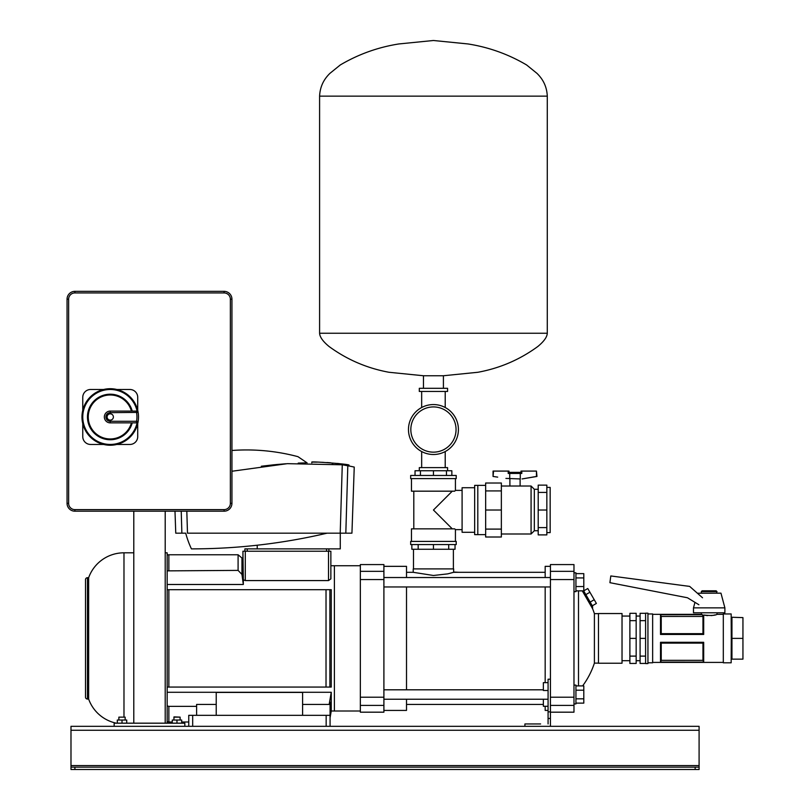 <?xml version="1.0" encoding="UTF-8"?>
<svg xmlns="http://www.w3.org/2000/svg" width="810" height="810" viewBox="0 0 810 810"><rect width="100%" height="100%" fill="white"/><g stroke="black" fill="none" stroke-linecap="round" stroke-linejoin="round"><path stroke-width="1.21" d="M699.091 730.245L70.986 730.245L70.986 726.317L699.091 726.317L699.091 769.5L695.162 769.5L695.162 767.141L74.905 767.141L74.905 769.5L70.986 769.5L70.986 767.141L74.905 767.141M695.162 769.5L74.905 769.5M70.986 730.245L70.986 767.141M695.162 767.141L699.091 767.141M360.349 711.008L334.398 711.008L334.398 565.755L334.398 711.008L331.26 711.008L330.075 717.69M360.349 565.755L330.865 565.755L330.865 551.235L330.865 578.856L328.506 580.578L328.506 551.235L330.865 551.235M243.324 579.788L242.929 551.235L245.288 551.235L245.288 580.578L243.324 579.788L243.324 584.486L241.957 574.432L238.089 570.392L238.089 554.769L168.865 554.769A3.928 3.928 0 0 0 167.164 555.154M238.089 570.392L167.164 570.868M242.929 576.163L242.929 563.527L241.957 558.009L241.957 574.432M188.75 726.317L188.75 715.321L330.075 715.321L330.075 726.317M302.596 715.321L302.596 692.428L216.23 692.428L216.23 715.321M330.075 715.321L330.075 702.047L329.154 704.447L331.26 692.277L167.164 692.277M196.607 715.321L196.607 704.447L216.23 704.447M242.929 551.235L242.929 563.527M244.893 548.876L244.893 551.235L244.893 548.876L328.9 548.876L328.9 551.235M245.288 580.578L328.506 580.578M245.288 551.235L328.506 551.235M329.893 687.062L167.164 687.062L331.26 687.062L331.26 589.7L326.025 589.7L329.893 589.7L329.893 687.062M167.164 705.895L168.865 706.371L168.865 722.004L167.164 721.609M167.164 589.7L168.865 589.7L167.164 589.7M167.164 584.486L243.324 584.486M326.025 687.062L326.025 589.7L168.865 589.7L168.865 687.062M331.26 692.277L331.26 711.008M196.607 706.371L168.865 706.371M329.154 704.447L302.596 704.447M165.2 552.805L167.164 552.805L167.164 723.178M87.47 577.702L87.47 699.071A1.964 1.964 0 0 1 85.506 697.106L85.506 579.656A1.964 1.964 0 0 1 87.47 577.702L88.644 577.702A37.523 37.523 0 0 1 123.981 552.805L133.792 552.805M88.644 577.702L88.644 699.071A37.523 37.523 0 0 0 116.346 723.178M87.47 699.071L88.644 699.071M360.349 564.58L383.899 564.58L383.899 579.555L360.349 579.555L360.349 564.58M383.899 710.421L406.509 710.421L406.509 699.232M383.899 566.342L406.509 566.342L406.509 577.53M406.509 586.956L406.509 689.806M360.349 697.207L383.899 697.207L383.899 712.182L360.349 712.182L360.349 579.555M383.899 697.207L383.899 579.555M543.358 704.447L406.509 704.447M545.171 572.316L453.661 572.316L453.661 568.893L413.221 568.893L413.221 572.316L406.509 572.316M453.661 572.042L458.895 572.316M453.661 572.316L447.727 573.875L433.451 575.485L413.221 572.316M543.358 699.232L543.358 706.269L548.076 706.269M548.076 690.505L543.358 690.505L543.358 682.648L548.076 682.648M524.91 726.317L524.91 723.958L540.614 723.958M573.976 579.555L550.425 579.555L550.425 564.58L573.976 564.58L573.976 705.419L550.425 705.419L550.425 697.207L550.425 718.47L548.076 718.47L548.076 723.958M550.425 711.869L548.076 711.869L548.076 718.47M550.425 679.205L548.076 679.205L548.076 711.869M550.425 718.47L550.425 726.317M548.076 710.421L545.171 710.421L545.171 706.269M545.171 682.648L545.171 586.956M545.171 577.53L545.171 566.342L550.425 566.342M573.976 705.419L573.976 712.182L550.425 712.182M550.425 579.555L550.425 697.207L573.976 697.207M583.676 590.854L592.545 606.214L592.616 608.755L582.289 590.854M598.479 663.117L594.398 663.117A79.694 79.694 0 0 1 582.613 685.908M598.479 613.646L594.398 613.646A79.694 79.694 0 0 0 592.616 608.755M583.797 590.814L587.766 588.526L596.383 603.44L592.302 605.799M589.923 592.252L585.843 594.611M594.226 599.714L590.146 602.073M578.502 685.908L578.502 590.854M594.398 663.117L594.398 613.646M583.797 586.956L583.797 577.53M583.797 699.232L583.797 689.806M573.976 572.822L575.94 572.822L575.94 591.664L573.976 591.664M575.94 590.854L583.797 590.854L583.797 573.632L575.94 573.632M575.94 577.935L583.797 577.935M575.94 586.551L583.797 586.551M573.976 685.098L575.94 685.098L575.94 703.941L573.976 703.941M575.94 703.131L583.797 703.131L583.797 685.908L575.94 685.908M575.94 690.211L583.797 690.211M575.94 698.827L583.797 698.827M598.479 613.534L598.479 663.228L622.029 663.228L622.029 613.534L598.479 613.534M413.495 568.893L413.495 549.271M453.387 568.893L453.387 549.271M133.792 511.191L133.792 723.178M165.2 511.191L165.2 723.178M114.169 726.317L114.169 723.178L184.832 723.178L184.832 726.317L114.169 726.317M230.364 503.334L231.933 503.334A7.847 7.847 0 0 1 224.086 511.191L74.905 511.191A7.847 7.847 0 0 1 67.058 503.334L67.058 299.204A7.847 7.847 0 0 1 74.905 291.347L224.086 291.347A7.847 7.847 0 0 1 231.933 299.204L231.933 503.334A7.847 7.847 0 0 1 224.086 511.191L224.086 509.622A6.277 6.277 0 0 0 230.364 503.334L230.364 299.204A6.277 6.277 0 0 0 224.086 292.926L74.905 292.926A6.277 6.277 0 0 0 68.627 299.204L68.627 503.334A6.277 6.277 0 0 0 74.905 509.622L224.086 509.622M107.102 416.978A3.139 3.139 0 0 0 110.241 420.117A3.139 3.139 0 0 0 113.38 416.978A3.139 3.139 0 0 0 110.241 413.829A3.139 3.139 0 0 0 107.102 416.978M138.5 416.978A28.269 28.269 0 0 1 107.943 445.146A28.269 28.269 0 0 1 81.972 416.978A28.269 28.269 0 0 1 107.943 388.8A28.269 28.269 0 0 1 138.5 416.978A28.269 28.269 0 0 0 138.135 412.401L137.103 411.176A27.479 27.479 0 0 0 94.851 394.207A27.479 27.479 0 0 0 94.851 439.739A27.479 27.479 0 0 0 137.103 422.769L138.135 421.544A28.269 28.269 0 0 1 107.943 445.146A28.269 28.269 0 0 1 81.972 416.978A28.269 28.269 0 0 1 107.943 388.8A28.269 28.269 0 0 1 138.135 412.401L110.241 412.654A4.313 4.313 0 0 0 105.918 416.978A4.313 4.313 0 0 0 110.241 421.291L136.586 421.291A26.7 26.7 0 0 0 136.586 412.654L136.586 411.085A1.569 1.569 0 0 1 138.135 412.401M137.72 410.356L137.72 397.345A7.847 7.847 0 0 0 129.863 389.488L116.853 389.488M103.619 389.488L90.609 389.488A7.847 7.847 0 0 0 82.762 397.345L82.762 410.356M82.762 423.589L82.762 436.6A7.847 7.847 0 0 0 90.609 444.457L103.619 444.457M116.853 444.457L129.863 444.457A7.847 7.847 0 0 0 137.72 436.6L137.72 423.589M138.135 421.544A1.569 1.569 0 0 1 136.586 422.86L136.586 421.291L138.135 421.544A1.569 1.569 0 0 1 136.586 422.86L110.241 422.86A5.893 5.893 0 0 1 104.348 416.978A5.893 5.893 0 0 1 110.241 411.085L136.586 411.085M110.241 411.085A5.893 5.893 0 0 0 104.348 416.978A5.893 5.893 0 0 0 110.241 422.86A5.893 5.893 0 0 1 104.348 416.978A5.893 5.893 0 0 1 110.241 411.085L110.241 412.654M131.423 411.085A21.981 21.981 0 0 0 97.575 399.006A21.981 21.981 0 0 0 97.575 434.94A21.981 21.981 0 0 0 131.423 422.86A21.981 21.981 0 0 1 97.575 434.94A21.981 21.981 0 0 1 97.575 399.006A21.981 21.981 0 0 1 131.423 411.085M547.287 333.244L319.596 333.244L319.596 96.137L547.287 96.137L547.287 333.244C547.084 337.041 543.935 341.455 537.85 346.477C519.878 359.63 499.892 368.226 477.88 372.276L443.414 375.749L423.468 375.749L423.468 388.314M717.032 591.583L701.328 591.583L702.118 590.804L716.253 590.804L717.032 593.163M717.032 612.785L717.032 614.355L723.31 614.355M715.108 614.912L713.731 615.225M713.073 615.347L711.15 615.59M707.535 615.62L704.153 615.124M702.381 614.699L660.504 614.679L701.328 614.355L702.381 614.679L702.958 616.44L661.233 616.43L661.233 633.653L702.958 633.653L702.958 616.44L703.688 615.023C710.572 615.762 715.028 615.539 717.032 614.355M701.399 614.375L701.328 612.785M701.328 591.583L701.328 593.163M645.59 638.381L645.59 613.18L647.939 613.18L647.939 663.582L645.59 663.582L645.59 638.381L640.092 638.381L640.092 613.312L645.59 613.312M647.939 662.803L652.647 662.803L652.647 613.96L647.939 613.96M731.167 659.097L731.278 638.381L731.946 638.381L731.946 659.148L731.167 659.097L731.167 662.803L723.31 662.803L723.31 613.96L731.167 613.96L731.167 616.825M731.278 638.381L731.167 617.665M703.688 615.023L703.688 634.453L660.504 634.453L660.504 614.679L661.233 616.43M702.958 643.11L703.688 642.31L660.504 642.31L660.504 662.084L703.688 662.084L660.514 662.064L661.233 660.332L702.958 660.332L702.958 643.11L661.233 643.11L661.233 660.332M703.688 642.31L703.688 662.084L702.958 660.332M703.677 634.453L702.958 633.653M731.278 617.24L742.942 617.615L742.942 659.148L731.946 659.148M731.946 617.615L731.946 638.381L742.942 638.381M640.092 620.652L645.59 620.652M645.59 656.11L640.092 656.11L640.092 663.451L645.59 663.451M640.092 656.11L640.092 638.381M629.886 656.11L636.164 656.11L636.164 663.451L629.886 663.451L629.886 638.381L636.164 638.381L636.164 613.312L629.886 613.312L629.886 620.652L636.164 620.652M629.886 638.381L629.886 620.652M636.164 656.11L636.164 638.381M661.233 633.653L660.514 634.453M660.514 642.31L661.233 643.11M694.96 602.336L693.481 607.875L724.889 607.875L720.961 593.163L697.39 593.224M724.889 607.875L724.889 612.785L693.481 612.785L693.481 607.875M702.533 597.77L689.685 586.41L610.801 575.951L609.91 582.684L687.477 597.77L698.888 604.746M173.836 717.133L180.114 717.133L174.069 716.901L173.836 720.039M172.267 723.178L172.267 720.039L181.683 720.039L181.683 723.178M176.975 720.039L176.975 723.178M117.308 723.178L117.308 720.039L126.724 720.039L126.724 723.178M122.016 720.039L122.016 723.178M125.155 717.133L118.878 717.133L125.155 717.133L125.155 720.039M509.895 473.445L509.895 472.341L520.111 472.341L520.111 473.445M501.36 486.02L520.111 486.02L520.111 478.943M546.841 487.407L550.162 487.407L550.162 532.615L546.841 532.615M538.204 489.291L534.337 489.291L534.337 530.732L538.204 530.732M534.337 489.291L531.077 486.02L531.077 534.003L534.337 530.732M501.36 534.003L531.077 534.003M514.998 486.02L531.077 486.02M485.656 485.372L477.799 485.372L477.799 534.651L474.66 534.651L474.66 485.372L477.799 485.372L477.799 534.651L485.656 534.651M485.656 529.102L485.656 537.01L501.36 537.01L501.36 529.102L485.656 529.102L485.656 483.023L501.36 483.023L501.36 490.921L485.656 490.921M501.36 490.921L501.36 510.017L485.656 510.017M501.36 510.017L501.36 529.102M538.204 527.604L538.204 534.894L546.841 534.894L546.841 527.604L538.204 527.604L538.204 485.129L546.841 485.129L546.841 492.419L538.204 492.419M546.841 492.419L546.841 510.017L538.204 510.017M546.841 510.017L546.841 527.604M474.66 487.731L462.095 487.731L462.095 532.292L474.66 532.292M462.095 490.384L455.423 490.384L454.724 491.174L455.423 490.384L455.423 478.609M452.284 528.859L433.441 510.017L452.284 491.174M410.67 478.609L410.67 475.47L456.212 475.47L456.212 478.609L410.67 478.609M410.67 544.563L410.67 541.414L456.212 541.414L456.212 544.563L410.67 544.563M454.724 491.174L411.46 491.174L411.46 478.609M411.46 541.414L411.46 528.859L454.724 528.859L455.423 529.639L455.423 541.414M420.42 475.47L420.42 470.752L415.034 470.752L415.034 475.47M420.42 470.752L433.441 470.752L433.441 475.47M433.441 470.752L446.462 470.752L446.462 475.47M446.462 470.752L451.848 470.752L451.848 475.47M455.038 544.563L455.038 549.271L433.441 549.271L433.441 544.563M448.71 549.271L448.71 544.563M433.441 549.271L418.173 549.271L418.173 544.563M418.173 549.271L411.855 549.271L411.855 544.563M410.832 429.533A22.609 22.609 0 0 0 433.441 452.152A22.609 22.609 0 0 0 456.05 429.533A22.609 22.609 0 0 0 433.441 406.924A22.609 22.609 0 0 0 410.832 429.533M458.409 429.533A24.968 24.968 0 0 0 433.441 404.565A24.968 24.968 0 0 0 408.473 429.533A24.968 24.968 0 0 0 433.441 454.501A24.968 24.968 0 0 0 458.409 429.533M447.576 470.752L447.576 467.613L419.307 467.613L419.307 470.752M419.307 388.314L447.576 388.314L447.576 391.453L419.307 391.453L419.307 388.314M421.666 391.453L421.666 407.521M445.216 391.453L445.216 407.521M421.666 451.555L421.666 467.613M445.216 451.555L445.216 467.613M521.012 473.445L521.012 471.086L521.802 471.086L521.802 473.445L508.204 473.445L508.204 471.086L493.047 471.086L493.047 476.452L493.553 471.086M536.453 471.086L536.959 476.452L522.065 478.943L536.453 476.452L536.453 471.086L521.802 471.086M536.959 476.452L532.798 477.039M508.204 471.086L508.984 471.086L508.882 473.445M497.704 477.12L493.047 476.452M520.273 473.445L520.273 478.943L505.916 478.406M509.733 478.943L509.733 473.445M186.816 511.191L187.485 533.172L345.819 533.172L347.814 465.699L345.819 533.172L351.935 533.172L354.243 467.076L347.814 465.699L349.019 465.932L349.019 465.153C350.173 464.13 310.757 461.234 311.82 462.085L317.135 462.145M320.173 462.226L323.332 462.348M326.886 462.53L330.541 462.773M337.578 463.421L343.561 464.201M343.602 464.211L349.019 465.153M332.262 463.695L332.799 463.735M345.84 465.355L346.477 465.466M327.098 533.172A594.024 594.024 0 0 1 191.423 548.876A92.866 92.866 0 0 1 185.713 533.172L181.875 533.172L181.227 511.191L181.875 533.172L175.76 533.172L174.99 511.191M340.21 533.172L342.276 464.798L287.358 463.664L231.933 471.248M343.693 465.011L351.935 466.56M261.326 466.236L274.63 464.707M275.38 464.636L286.092 463.745M298.222 463.097L305.684 462.905M349.019 465.932L347.814 465.699M345.698 465.335L342.276 464.798M307.101 462.885L297.958 456.668A199.817 199.817 0 0 0 231.933 450.481M257.215 548.876L257.215 545.221M340.281 533.172L340.281 548.876L328.9 548.876M699.091 765.572L70.986 765.572M168.865 554.769L168.865 570.392M192.679 715.321L192.679 726.317M326.157 726.317L326.157 715.321M326.541 551.235L326.541 548.876M247.242 548.876L247.242 551.235M329.893 702.341L329.893 702.979M123.981 552.805L123.981 716.901M360.349 571.344L383.899 571.344M383.899 705.419L360.349 705.419M550.425 571.344L573.976 571.344M224.086 292.926L224.086 291.347A7.847 7.847 0 0 1 231.933 299.204L230.364 299.204M74.905 509.622L74.905 511.191A7.847 7.847 0 0 1 67.058 503.334L68.627 503.334M68.627 299.204L67.058 299.204A7.847 7.847 0 0 1 74.905 291.347L74.905 292.926M132.232 422.86A22.771 22.771 0 0 1 97.18 435.628A22.771 22.771 0 0 1 97.18 398.317A22.771 22.771 0 0 1 132.232 411.085M110.241 422.86L110.241 421.291M311.82 462.864L311.82 462.085L311.82 462.864M241.957 558.009L238.089 554.769M188.75 722.004L181.683 722.004M172.267 722.004L168.865 722.004M550.425 577.53L383.899 577.53M550.425 586.956L383.899 586.956M543.358 689.806L383.899 689.806M548.076 699.232L383.899 699.232M547.287 96.137C546.71 83.308 539.956 76.403 537.071 73.447L526.601 64.962C508.457 54.26 488.936 47.253 468.028 43.953L433.441 40.5L398.854 43.953C377.946 47.253 358.425 54.26 340.281 64.962L329.812 73.447C326.926 76.403 320.173 83.308 319.596 96.137M443.414 375.749L443.414 388.314M319.596 333.244C319.808 337.041 322.947 341.455 329.032 346.477C347.004 359.63 366.991 368.226 389.002 372.276L423.468 375.749M622.029 616.066L629.886 616.066M636.164 616.066L640.092 616.066M652.647 614.355L701.328 614.355M652.647 662.408L723.31 662.408M636.164 660.697L640.092 660.697M622.029 660.697L629.886 660.697M180.114 720.039L180.114 717.133M118.878 720.039L118.878 717.133M509.895 478.943L509.895 486.02M413.809 528.859L413.809 491.174M462.095 529.639L455.423 529.639M508.984 471.086L508.984 473.445"/></g></svg>
